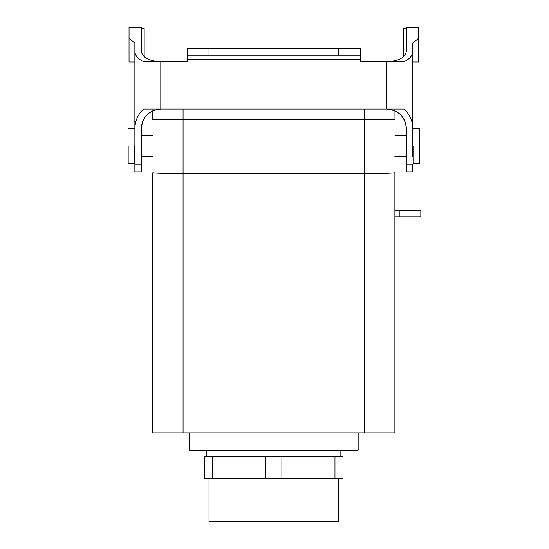 <?xml version="1.0" encoding="UTF-8"?>
<svg xmlns="http://www.w3.org/2000/svg" width="549" height="549" viewBox="0 0 549 549"><rect width="100%" height="100%" fill="white"/><g stroke="black" fill="none" stroke-linecap="round" stroke-linejoin="round"><path stroke-width="0.82" d="M394.957 110.836C402.191 114.528 405.992 120.423 406.349 128.541C405.169 116.752 398.684 110.267 386.894 109.086L160.809 109.086C149.019 110.267 142.534 116.752 141.354 128.541C141.711 120.423 145.512 114.528 152.746 110.836L152.746 119.524L394.957 119.524L394.957 110.836L394.957 119.524L364.632 119.524L364.632 173.559C382.996 173.518 393.084 173.251 394.889 172.77L394.889 333.936L394.889 172.77C393.084 173.251 382.996 173.518 364.632 173.559L183.071 173.559C164.707 173.518 154.619 173.251 152.814 172.77L152.814 333.936L152.814 172.77C154.619 173.251 164.707 173.518 183.071 173.559L364.632 173.559L364.632 432.935L394.889 432.935L394.889 333.936L394.889 432.935L364.632 432.935L364.632 109.086L364.632 119.524L183.071 119.524L183.071 432.935L152.814 432.935L152.814 333.936L152.814 432.935L364.632 432.935L183.071 432.935L183.071 109.086L183.071 119.524L152.746 119.524L152.746 110.836M129.036 38.169L129.036 27.45L141.354 27.45L141.354 51.352C142.534 57.624 149.019 61.069 160.809 61.701L143.653 61.701C137.957 58.915 135.027 55.47 134.876 51.352L134.876 43.131L129.036 38.169L129.036 62.03L134.876 62.03L134.876 135.088M412.827 51.352L412.827 128.541C412.676 120.807 409.753 114.322 404.05 109.086L386.894 109.086L386.894 61.701L404.05 61.701C409.753 58.915 412.676 55.47 412.827 51.352L412.827 43.131L418.667 38.169L418.667 27.45L406.349 27.45L406.349 51.352C405.169 57.624 398.684 61.069 386.894 61.701L360.309 61.701L360.309 55.113L187.394 55.113L187.394 61.701L160.809 61.701L160.809 109.086L143.653 109.086C137.957 114.322 135.027 120.807 134.876 128.541L134.876 156.705M412.827 156.705L412.827 128.541M412.827 127.553L412.827 135.088M406.349 164.233L406.349 171.83L412.827 171.83L412.827 164.233L406.349 164.233L406.349 128.541M141.354 164.233L134.876 164.233L134.876 171.83L141.354 171.83L141.354 128.541M141.354 28.527L144.167 28.527L144.167 56.712M134.876 51.352L134.876 128.541M134.876 62.03L134.876 43.131M360.309 55.113L360.309 48.635L187.394 48.635L187.394 55.113M412.827 62.03L418.667 62.03L418.667 38.169M406.349 28.527L403.536 28.527L403.536 56.712M209.011 521.55L338.692 521.55L209.011 521.55L209.011 478.323L209.011 521.55M281.898 456.706L281.898 478.323L343.015 478.323L343.015 456.706L343.015 478.323L334.972 478.323L334.972 456.706L343.015 456.706L334.972 456.706L334.972 478.323L265.805 478.323L281.898 478.323L281.898 456.706L334.972 456.706L265.805 456.706L265.805 478.323L212.731 478.323L265.805 478.323L265.805 456.706L281.898 456.706M212.731 456.706L212.731 478.323L204.688 478.323L212.731 478.323L212.731 456.706L265.805 456.706L204.688 456.706L204.688 478.323L204.688 456.706L212.731 456.706M206.849 450.221L206.849 456.706L206.849 450.221M189.556 450.221L358.147 450.221L189.556 450.221L189.556 432.935L189.556 450.221M152.814 135.308L141.354 135.308L152.814 135.308M128.171 145.897L128.171 163.19L128.171 145.897M134.656 145.897L134.656 163.19L128.171 163.19L134.656 163.19L134.656 145.897M394.889 135.308L406.349 135.308L394.889 135.308M413.047 145.897L413.047 163.19L419.532 163.19L419.532 145.897L419.532 163.19L413.047 163.19L413.047 145.897M419.532 128.603L419.532 145.897L419.532 128.603L413.047 128.603L419.532 128.603M394.889 216.793L420.829 216.793L420.829 210.308L394.889 210.308M187.394 59.436L360.309 59.436M209.011 48.635L209.011 55.113M338.692 48.635L338.692 55.113M399.212 216.793L399.212 210.308M338.692 478.323L338.692 521.55L338.692 478.323M340.854 450.221L340.854 456.706L340.854 450.221M358.147 432.935L358.147 450.221L358.147 432.935M152.814 156.486L141.354 156.486L152.814 156.486M134.656 128.603L128.171 128.603L134.656 128.603M394.889 156.486L406.349 156.486L394.889 156.486"/></g></svg>
